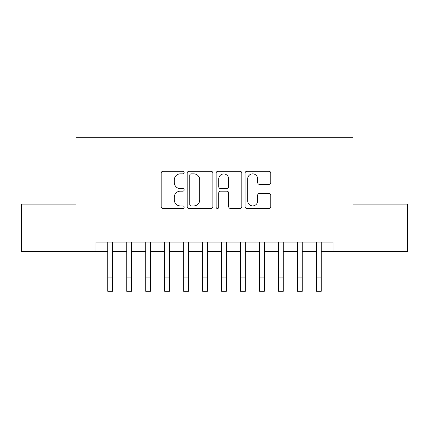 <?xml version="1.0" encoding="UTF-8"?>
<svg xmlns="http://www.w3.org/2000/svg" width="429" height="429" viewBox="0 0 429 429"><rect width="100%" height="100%" fill="white"/><g stroke="black" fill="none" stroke-linecap="round" stroke-linejoin="round"><path stroke-width="0.64" d="M184.143 172.565A1.303 1.303 0 0 0 182.84 171.257L163.052 171.257A1.861 1.861 0 0 0 161.191 173.123L161.191 206.644A1.861 1.861 0 0 0 163.052 208.505L182.84 208.505A1.303 1.303 0 0 0 184.143 207.202A1.303 1.303 0 0 0 182.84 205.899L180.282 205.899A5.958 5.958 0 0 1 174.319 199.941L174.319 197.147A5.958 5.958 0 0 1 180.282 191.184L182.84 191.184A1.303 1.303 0 0 0 184.143 189.881A1.303 1.303 0 0 0 182.84 188.578L180.282 188.578A5.958 5.958 0 0 1 174.319 182.62L174.319 179.826A5.958 5.958 0 0 1 180.282 173.868L182.84 173.868A1.303 1.303 0 0 0 184.143 172.565M268.924 184.39A1.861 1.861 0 0 0 270.79 182.529L270.79 173.123A1.861 1.861 0 0 0 268.924 171.257L246.948 171.257A1.861 1.861 0 0 0 245.088 173.123L245.088 206.644A1.861 1.861 0 0 0 246.948 208.505L268.924 208.505A1.861 1.861 0 0 0 270.79 206.644L270.79 195.281A1.861 1.861 0 0 0 268.924 193.42L259.524 193.42A1.861 1.861 0 0 0 257.657 195.281L257.657 200.917A4.982 4.982 0 0 1 252.676 205.899A4.982 4.982 0 0 1 247.694 200.917L247.694 178.85A4.982 4.982 0 0 1 252.676 173.868A4.982 4.982 0 0 1 257.657 178.85L257.657 182.529A1.861 1.861 0 0 0 259.524 184.39L268.924 184.39M95.919 251.544L21.45 251.544L21.45 204.113L75.997 204.113L75.997 137.709L353.003 137.709L353.003 204.113L407.55 204.113L407.55 251.544L333.081 251.544L333.081 242.058L95.919 242.058L95.919 251.544L107.776 251.544M212.87 173.123A1.861 1.861 0 0 0 211.009 171.257L189.033 171.257A1.861 1.861 0 0 0 187.173 173.123L187.173 206.644A1.861 1.861 0 0 0 189.033 208.505L211.009 208.505A1.861 1.861 0 0 0 212.87 206.644L212.87 173.123M217.991 171.257L239.967 171.257A1.861 1.861 0 0 1 241.827 173.123L241.827 206.644A1.861 1.861 0 0 1 239.967 208.505L230.561 208.505A1.861 1.861 0 0 1 228.7 206.644L228.7 193.05A1.861 1.861 0 0 0 226.839 191.184L220.597 191.184A1.861 1.861 0 0 0 218.736 193.05L218.736 207.202A1.303 1.303 0 0 1 217.433 208.505A1.303 1.303 0 0 1 216.13 207.202L216.13 173.123A1.861 1.861 0 0 1 217.991 171.257M112.521 251.544L126.748 251.544M131.494 251.544L145.721 251.544M150.466 251.544L164.698 251.544M169.439 251.544L183.671 251.544M188.411 251.544L202.644 251.544M207.384 251.544L221.616 251.544M226.356 251.544L240.589 251.544M245.329 251.544L259.561 251.544M264.302 251.544L278.534 251.544M283.279 251.544L297.506 251.544M302.252 251.544L316.479 251.544M321.224 251.544L333.081 251.544M191.082 173.868A1.303 1.303 0 0 0 189.779 175.171L189.779 204.595A1.303 1.303 0 0 0 191.082 205.899L193.779 205.899A5.958 5.958 0 0 0 199.742 199.941L199.742 179.826A5.958 5.958 0 0 0 193.779 173.868L191.082 173.868M228.7 178.941A4.982 4.982 0 0 0 223.718 173.959A4.982 4.982 0 0 0 218.736 178.941L218.736 186.717A1.861 1.861 0 0 0 220.597 188.578L226.839 188.578A1.861 1.861 0 0 0 228.7 186.717L228.7 178.941M107.776 277.064L112.521 277.064L112.521 291.291L107.776 291.291L107.776 242.058M112.521 277.064L112.521 242.058M126.748 277.064L131.494 277.064L131.494 291.291L126.748 291.291L126.748 242.058M131.494 277.064L131.494 242.058M145.721 277.064L150.466 277.064L150.466 291.291L145.721 291.291L145.721 242.058M150.466 277.064L150.466 242.058M164.698 277.064L169.439 277.064L169.439 291.291L164.698 291.291L164.698 242.058M169.439 277.064L169.439 242.058M183.671 277.064L188.411 277.064L188.411 291.291L183.671 291.291L183.671 242.058M188.411 277.064L188.411 242.058M202.644 277.064L207.384 277.064L207.384 291.291L202.644 291.291L202.644 242.058M207.384 277.064L207.384 242.058M221.616 277.064L226.356 277.064L226.356 291.291L221.616 291.291L221.616 242.058M226.356 277.064L226.356 242.058M240.589 277.064L245.329 277.064L245.329 291.291L240.589 291.291L240.589 242.058M245.329 277.064L245.329 242.058M259.561 277.064L264.302 277.064L264.302 291.291L259.561 291.291L259.561 242.058M264.302 277.064L264.302 242.058M278.534 277.064L283.279 277.064L283.279 291.291L278.534 291.291L278.534 242.058M283.279 277.064L283.279 242.058M297.506 277.064L302.252 277.064L302.252 291.291L297.506 291.291L297.506 242.058M302.252 277.064L302.252 242.058M316.479 277.064L321.224 277.064L321.224 291.291L316.479 291.291L316.479 242.058M321.224 277.064L321.224 242.058"/></g></svg>

